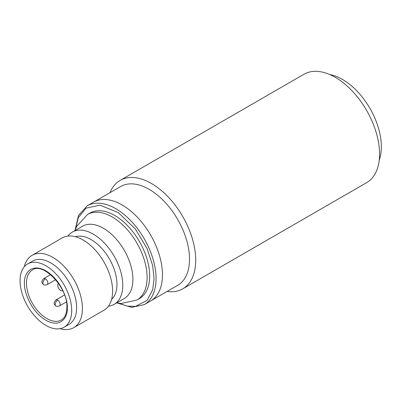 <?xml version="1.0" encoding="UTF-8"?>
<svg xmlns="http://www.w3.org/2000/svg" width="401" height="401" viewBox="0 0 401 401"><rect width="100%" height="100%" fill="white"/><g stroke="black" fill="none" stroke-linecap="round" stroke-linejoin="round"><path stroke-width="0.6" d="M379.231 160.139A54.957 31.729 -120 0 0 342.489 79.438A54.957 31.729 -120 0 0 329.838 74.581M108.42 306.199A41.739 24.1 -120 0 0 114.13 304.354L124.265 298.499A41.739 24.1 -120 0 0 132.911 279.392A41.739 24.1 -120 0 0 114.691 237.387A41.739 24.1 -120 0 0 82.526 226.204L72.391 232.059A41.739 24.1 -120 0 0 67.939 236.079M73.794 327.642L103.964 310.219A41.739 24.1 -120 0 0 112.611 291.111A41.739 24.1 -120 0 0 94.39 249.106A41.739 24.1 -120 0 0 62.225 237.923L32.055 255.347A41.739 24.1 60 0 1 64.22 266.53A41.739 24.1 60 0 1 82.436 308.534A41.739 24.1 60 0 1 73.794 327.642A41.739 24.1 60 0 1 60.035 328.675M24.281 266.74A41.739 24.1 60 0 1 32.055 255.347M27.614 263.933L32.531 261.091A36.521 21.088 60 0 1 60.676 270.881A36.521 21.088 60 0 1 76.621 307.632A36.521 21.088 60 0 1 69.052 324.349L64.135 327.191A36.521 21.088 60 0 1 35.99 317.407A36.521 21.088 60 0 1 20.05 280.655A36.521 21.088 60 0 1 27.614 263.933A36.521 21.088 60 0 1 55.759 273.718A36.521 21.088 60 0 1 71.699 310.474A36.521 21.088 60 0 1 64.135 327.191M111.578 299.452A36.521 21.088 -120 0 0 116.957 284.344A36.521 21.088 -120 0 0 102.521 249.252A36.521 21.088 -120 0 0 75.358 236.715M114.13 304.354A41.739 24.1 -120 0 0 122.776 285.246A41.739 24.1 -120 0 0 104.556 243.242A41.739 24.1 -120 0 0 72.391 232.059M87.488 214.505A49.393 28.516 -120 0 1 125.548 227.738A49.393 28.516 -120 0 1 147.107 277.442A49.393 28.516 -120 0 1 136.876 300.053L139.438 298.58A49.393 28.516 -120 0 0 149.668 275.968A49.393 28.516 -120 0 0 128.104 226.259A49.393 28.516 -120 0 0 90.045 213.026L87.488 214.505L76.636 226.415L74.992 230.555M62.721 290.655A4.175 2.411 60 0 1 59.523 289.477A4.175 2.411 60 0 1 57.729 285.312A4.175 2.411 60 0 1 58.551 283.427M162.455 274.83A57.042 32.932 -120 0 0 137.558 217.422A57.042 32.932 -120 0 0 93.598 202.139A57.042 32.932 60 0 1 122.12 204.966A57.042 32.932 60 0 1 159.387 255.236A57.042 32.932 60 0 1 150.641 300.945A57.042 32.932 -120 0 0 162.455 274.83M182.751 288.83L366.604 182.686A62.611 36.145 -120 0 0 379.572 154.024A62.611 36.145 -120 0 0 335.301 77.343A62.611 36.145 -120 0 0 303.998 74.245L120.14 180.39A62.611 36.145 60 0 1 151.448 183.493A62.611 36.145 60 0 1 195.718 260.169A62.611 36.145 60 0 1 182.751 288.83A62.611 36.145 60 0 1 167.067 291.462M87.202 205.833L120.651 186.52A57.042 32.932 60 0 1 149.172 189.347A57.042 32.932 60 0 1 189.508 259.211A57.042 32.932 60 0 1 177.698 285.327L144.245 304.635A57.042 32.932 -120 0 0 156.059 278.525A57.042 32.932 -120 0 0 131.162 221.116A57.042 32.932 -120 0 0 87.202 205.833L78.486 215.472L75.022 230.47M110.024 192.66A62.611 36.145 60 0 1 120.14 180.39M55.939 305.958A3.479 2.01 120 0 1 55.223 304.364A3.479 2.01 -60 0 1 57.679 300.108A3.479 2.01 60 0 1 60.14 304.364A3.479 2.01 60 0 1 59.418 305.958C57.533 306.519 56.371 306.519 55.939 305.958C54.767 304.625 52.476 303.863 55.939 299.933A3.479 2.01 60 0 1 57.679 300.108M43.644 284.66A3.479 2.01 120 0 1 42.922 283.066A3.479 2.01 -60 0 1 45.383 278.805A3.479 2.01 60 0 1 47.844 283.066A3.479 2.01 60 0 1 47.123 284.66C45.233 285.221 44.075 285.221 43.644 284.66C42.466 283.322 40.18 282.565 43.644 278.635A3.479 2.01 60 0 1 45.383 278.805M24.476 283.206C23.619 289.938 30.035 310.79 45.874 320.269C61.714 329.076 68.135 315.642 67.273 307.918C68.135 301.186 61.714 280.334 45.874 270.855C30.035 262.048 23.619 275.487 24.476 283.206M61.293 319.998A28.872 16.667 60 0 1 39.047 312.264A28.872 16.667 60 0 1 26.446 283.206A28.872 16.667 60 0 1 32.426 269.993C42.671 261.723 68.065 287.452 66.867 307.346C66.706 313.732 64.847 317.948 61.293 319.998M75.563 228.926L78.315 217.578L86.055 208.134L100.029 205.162L118.26 212.575L135.403 229.056L147.042 248.495L152.671 265.602L154.094 278.525L152.681 289.778L147.077 300.369L135.498 306.389L127.458 306.148L118.425 303.171M64.516 294.981L55.939 299.933M50.601 274.615L43.644 278.635M66.376 301.943L59.418 305.958M55.699 279.708L47.123 284.66M136.876 300.053L121.137 303.492L116.731 302.85M144.245 304.635L131.543 307.372L116.821 302.87"/></g></svg>
